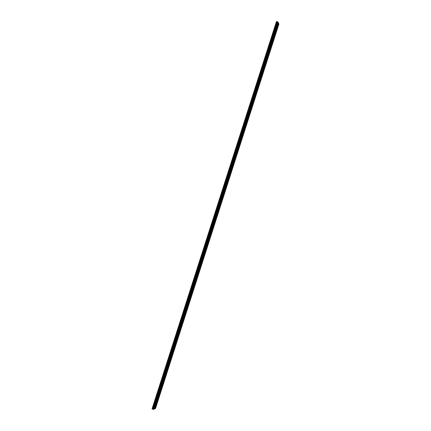 <?xml version="1.0" encoding="UTF-8"?>
<svg xmlns="http://www.w3.org/2000/svg" width="431" height="431" viewBox="0 0 431 431"><rect width="100%" height="100%" fill="white"/><g stroke="black" fill="none" stroke-linecap="round" stroke-linejoin="round"><path stroke-width="0.65" d="M275.49 30.644L275.522 30.202L275.49 30.644M273.281 37.529L273.308 37.088L273.281 37.529M271.072 44.415L271.099 43.984L271.072 44.415M268.858 51.305L268.885 50.88L268.858 51.305M266.644 58.201L266.67 57.776L266.644 58.201M264.429 65.097L264.456 64.677L264.429 65.097M262.215 71.999L262.242 71.584L262.215 71.999M259.995 78.905L260.022 78.496L259.995 78.905M257.776 85.817L257.808 85.413L257.776 85.817M255.556 92.73L255.588 92.331L255.556 92.73M253.336 99.647L253.363 99.249L253.336 99.647M251.117 106.57L251.144 106.177L251.117 106.57M248.892 113.493L248.919 113.105L248.892 113.493M246.667 120.421L246.694 120.039L246.667 120.421M244.442 127.355L244.469 126.978L244.442 127.355M242.217 134.289L242.244 133.917L242.217 134.289M239.986 141.228L240.013 140.862L239.986 141.228M237.761 148.172L237.788 147.806L237.761 148.172M235.525 155.122L235.558 154.761L235.525 155.122M233.295 162.072L233.322 161.717L233.295 162.072M231.064 169.027L231.091 168.672L231.064 169.027M228.829 175.983L228.856 175.638L228.829 175.983M226.593 182.949L226.62 182.604L226.593 182.949M224.357 189.915L224.384 189.575L224.357 189.915M222.121 196.886L222.148 196.547L222.121 196.886M219.88 203.858L219.907 203.529L219.88 203.858M277.699 23.764L277.731 23.317L277.699 23.764M276.163 31.937L276.19 31.495L276.163 31.937M273.965 38.785L273.992 38.348L273.965 38.785M271.762 45.638L271.794 45.207L271.762 45.638M269.564 52.496L269.59 52.07L269.564 52.496M267.36 59.359L267.387 58.934L267.36 59.359M265.157 66.223L265.184 65.803L265.157 66.223M262.953 73.092L262.98 72.677L262.953 73.092M260.744 79.961L260.777 79.552L260.744 79.961M258.541 86.836L258.568 86.432L258.541 86.836M256.332 93.716L256.359 93.317L256.332 93.716M254.123 100.601L254.15 100.207L254.123 100.601M251.909 107.486L251.936 107.098L251.909 107.486M249.7 114.377L249.727 113.994L249.7 114.377M247.486 121.273L247.513 120.89L247.486 121.273M245.271 128.169L245.298 127.791L245.271 128.169M243.057 135.07L243.084 134.698L243.057 135.07M240.837 141.977L240.864 141.61L240.837 141.977M238.623 148.884L238.65 148.523L238.623 148.884M236.403 155.801L236.43 155.44L236.403 155.801M234.184 162.713L234.211 162.363L234.184 162.713M231.959 169.636L231.986 169.286L231.959 169.636M229.739 176.559L229.766 176.214L229.739 176.559M227.514 183.487L227.541 183.148L227.514 183.487M225.289 190.421L225.316 190.082L225.289 190.421M223.064 197.355L223.091 197.021L223.064 197.355M220.834 204.294L220.861 203.965L220.834 204.294M218.603 211.238L218.63 210.91L218.603 211.238M278.361 25.09L278.388 24.642L278.361 25.09M201.923 259.791L201.681 260.06L201.923 259.791M199.672 266.8L199.429 267.069L199.672 266.8M197.425 273.809L197.177 274.089L197.425 273.809M195.168 280.829L194.92 281.109L195.168 280.829M192.916 287.849L192.662 288.129L192.916 287.849M190.664 294.869L190.405 295.16L190.664 294.869M188.406 301.899L188.148 302.19L188.406 301.899M186.149 308.93L185.89 309.226L186.149 308.93M183.886 315.966L183.628 316.268L183.886 315.966M181.629 323.002L181.365 323.309L181.629 323.002M179.366 330.049L179.102 330.356L179.366 330.049M177.103 337.096L176.839 337.408L177.103 337.096M174.841 344.148L174.571 344.466L174.841 344.148M172.578 351.2L172.303 351.524L172.578 351.2M170.31 358.258L170.035 358.587L170.31 358.258M168.042 365.321L167.767 365.655L168.042 365.321M165.773 372.389L165.493 372.723L165.773 372.389M163.505 379.458L163.22 379.797L163.505 379.458M161.232 386.537L160.946 386.876L161.232 386.537M158.958 393.611L158.673 393.961L158.958 393.611M156.685 400.695L156.399 401.051L156.685 400.695M154.411 407.78L154.12 408.141L154.411 407.78M202.969 259.947L202.732 260.216L202.969 259.947M200.733 266.918L200.49 267.193L200.733 266.918M198.492 273.895L198.244 274.175L198.492 273.895M196.25 280.877L196.003 281.157L196.25 280.877M194.009 287.865L193.756 288.145L194.009 287.865M191.763 294.852L191.515 295.138L191.763 294.852M189.521 301.845L189.263 302.136L189.521 301.845M187.275 308.844L187.016 309.135L187.275 308.844M185.028 315.842L184.77 316.138L185.028 315.842M182.776 322.846L182.518 323.148L182.776 322.846M180.53 329.855L180.266 330.162L180.53 329.855M178.278 336.864L178.014 337.177L178.278 336.864M176.026 343.879L175.756 344.197L176.026 343.879M173.774 350.899L173.504 351.222L173.774 350.899M171.516 357.924L171.247 358.247L171.516 357.924M169.264 364.949L168.984 365.278L169.264 364.949M167.007 371.98L166.727 372.314L167.007 371.98M164.744 379.016L164.464 379.355L164.744 379.016M162.487 386.057L162.207 386.397L162.487 386.057M160.224 393.099L159.944 393.444L160.224 393.099M157.967 400.146L157.676 400.496L157.967 400.146M155.699 407.193L155.413 407.554L155.699 407.193M152.159 408.879L276.53 21.588M276.54 21.561L277.354 21.83L152.983 409.164L152.272 408.971L276.54 21.561M216.658 214.396L154.147 409.111L153.409 409.45L216.103 214.18L216.669 214.369L216.093 214.159L216.653 214.379L278.237 22.59L277.86 21.825L277.354 21.83M217.703 214.778L217.154 214.563L217.687 214.789L155.526 408.48L154.794 408.814L217.143 214.59L217.703 214.778L278.938 24.007L278.216 22.665M154.794 408.814L154.169 409.041M153.409 409.45L152.983 409.164M152.703 409.041L277.052 21.771M277.462 21.722L153.016 409.305M216.017 214.148L215.71 214.04L216.017 214.148L153.312 409.434M277.779 21.782L216.023 214.121L215.715 214.024M216.114 214.148L277.86 21.825M278.485 23.209L154.702 408.798M217.143 214.59L278.566 23.252M276.427 21.598L152.078 408.814M152.52 409.014L276.896 21.685M152.321 408.981L276.718 21.593M276.567 21.55L152.17 408.927M152.272 408.971L276.67 21.572"/></g></svg>
